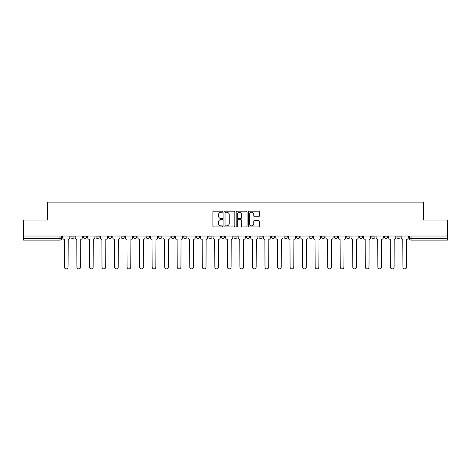 <?xml version="1.0" encoding="UTF-8"?>
<svg xmlns="http://www.w3.org/2000/svg" width="471" height="471" viewBox="0 0 471 471"><rect width="100%" height="100%" fill="white"/><g stroke="black" fill="none" stroke-linecap="round" stroke-linejoin="round"><path stroke-width="0.71" d="M222.642 211.726A0.553 0.553 0 0 0 222.088 211.173L213.704 211.173A0.789 0.789 0 0 0 212.916 211.962L212.916 226.162A0.789 0.789 0 0 0 213.704 226.951L222.088 226.951A0.553 0.553 0 0 0 222.642 226.398A0.553 0.553 0 0 0 222.088 225.85L221.005 225.85A2.526 2.526 0 0 1 218.479 223.325L218.479 222.141A2.526 2.526 0 0 1 221.005 219.616L222.088 219.616A0.553 0.553 0 0 0 222.642 219.062A0.553 0.553 0 0 0 222.088 218.509L221.005 218.509A2.526 2.526 0 0 1 218.479 215.989L218.479 214.805A2.526 2.526 0 0 1 221.005 212.28L222.088 212.28A0.553 0.553 0 0 0 222.642 211.726M396.894 236.024L396.894 236.907L400.109 236.907A1.607 1.607 0 0 1 398.501 238.514A1.607 1.607 0 0 1 396.894 236.907L396.894 236.024M321.664 236.024L321.664 236.907L324.878 236.907A1.607 1.607 0 0 1 323.271 238.514A1.607 1.607 0 0 1 321.664 236.907L321.664 236.024M309.123 236.024L309.123 236.907L312.338 236.907A1.607 1.607 0 0 1 310.73 238.514A1.607 1.607 0 0 1 309.123 236.907L309.123 236.024M296.583 236.024L296.583 236.907L299.803 236.907A1.607 1.607 0 0 1 298.19 238.514A1.607 1.607 0 0 1 296.583 236.907L296.583 236.024M271.508 236.024L271.508 236.907L274.723 236.907A1.607 1.607 0 0 1 273.115 238.514A1.607 1.607 0 0 1 271.508 236.907L271.508 236.024M246.433 236.907L246.433 236.024L246.433 236.907A1.607 1.607 0 0 0 248.04 238.514A1.607 1.607 0 0 1 246.433 236.907L249.648 236.907A1.607 1.607 0 0 1 248.04 238.514A1.607 1.607 0 0 0 249.648 236.907L249.648 236.024L249.648 236.907M233.893 236.907L233.893 236.024L233.893 236.907A1.607 1.607 0 0 0 235.5 238.514A1.607 1.607 0 0 1 233.893 236.907L237.107 236.907A1.607 1.607 0 0 1 235.5 238.514M221.352 236.907L221.352 236.024L221.352 236.907A1.607 1.607 0 0 0 222.96 238.514A1.607 1.607 0 0 1 221.352 236.907L224.567 236.907A1.607 1.607 0 0 1 222.96 238.514A1.607 1.607 0 0 0 224.567 236.907L224.567 236.024L224.567 236.907M208.818 236.024L208.818 236.907L212.032 236.907A1.607 1.607 0 0 1 210.425 238.514A1.607 1.607 0 0 1 208.818 236.907L208.818 236.024M196.277 236.024L196.277 236.907L199.492 236.907A1.607 1.607 0 0 1 197.885 238.514A1.607 1.607 0 0 1 196.277 236.907L196.277 236.024M183.737 236.024L183.737 236.907L186.952 236.907A1.607 1.607 0 0 1 185.344 238.514A1.607 1.607 0 0 1 183.737 236.907L183.737 236.024M171.197 236.907L171.197 236.024L171.197 236.907A1.607 1.607 0 0 0 172.81 238.514A1.607 1.607 0 0 1 171.197 236.907L174.417 236.907A1.607 1.607 0 0 1 172.81 238.514M146.122 236.907L146.122 236.024L146.122 236.907A1.607 1.607 0 0 0 147.729 238.514A1.607 1.607 0 0 1 146.122 236.907L149.336 236.907A1.607 1.607 0 0 1 147.729 238.514A1.607 1.607 0 0 0 149.336 236.907L149.336 236.024L149.336 236.907M133.581 236.907L133.581 236.024L133.581 236.907A1.607 1.607 0 0 0 135.189 238.514A1.607 1.607 0 0 1 133.581 236.907L136.796 236.907A1.607 1.607 0 0 1 135.189 238.514A1.607 1.607 0 0 0 136.796 236.907L136.796 236.024L136.796 236.907M121.047 236.907L121.047 236.024L121.047 236.907A1.607 1.607 0 0 0 122.654 238.514A1.607 1.607 0 0 1 121.047 236.907L124.262 236.907A1.607 1.607 0 0 1 122.654 238.514A1.607 1.607 0 0 0 124.262 236.907L124.262 236.024L124.262 236.907M108.507 236.907L108.507 236.024L108.507 236.907A1.607 1.607 0 0 0 110.114 238.514A1.607 1.607 0 0 1 108.507 236.907L111.721 236.907A1.607 1.607 0 0 1 110.114 238.514M95.966 236.907L95.966 236.024L95.966 236.907A1.607 1.607 0 0 0 97.574 238.514A1.607 1.607 0 0 1 95.966 236.907L99.181 236.907A1.607 1.607 0 0 1 97.574 238.514A1.607 1.607 0 0 0 99.181 236.907L99.181 236.024L99.181 236.907M83.432 236.907L83.432 236.024L83.432 236.907A1.607 1.607 0 0 0 85.039 238.514A1.607 1.607 0 0 1 83.432 236.907L86.646 236.907A1.607 1.607 0 0 1 85.039 238.514A1.607 1.607 0 0 0 86.646 236.907L86.646 236.024L86.646 236.907M258.555 216.737A0.789 0.789 0 0 0 259.344 215.948L259.344 211.962A0.789 0.789 0 0 0 258.555 211.173L249.247 211.173A0.789 0.789 0 0 0 248.458 211.962L248.458 226.162A0.789 0.789 0 0 0 249.247 226.951L258.555 226.951A0.789 0.789 0 0 0 259.344 226.162L259.344 221.352A0.789 0.789 0 0 0 258.555 220.563L254.575 220.563A0.789 0.789 0 0 0 253.787 221.352L253.787 223.737A2.108 2.108 0 0 1 251.673 225.85A2.108 2.108 0 0 1 249.565 223.737L249.565 214.387A2.108 2.108 0 0 1 251.673 212.28A2.108 2.108 0 0 1 253.787 214.387L253.787 215.948A0.789 0.789 0 0 0 254.575 216.737L258.555 216.737M23.55 236.024L23.55 220.028L47.5 220.028L47.5 202.106L423.5 202.106L423.5 220.028L447.45 220.028L447.45 236.024L23.55 236.024L23.55 238.514L61.566 238.514L61.566 236.024M234.811 211.962A0.789 0.789 0 0 0 234.022 211.173L224.714 211.173A0.789 0.789 0 0 0 223.925 211.962L223.925 226.162A0.789 0.789 0 0 0 224.714 226.951L234.022 226.951A0.789 0.789 0 0 0 234.811 226.162L234.811 211.962M236.978 211.173L246.286 211.173A0.789 0.789 0 0 1 247.075 211.962L247.075 226.162A0.789 0.789 0 0 1 246.286 226.951L242.306 226.951A0.789 0.789 0 0 1 241.517 226.162L241.517 220.404A0.789 0.789 0 0 0 240.728 219.616L238.085 219.616A0.789 0.789 0 0 0 237.296 220.404L237.296 226.398A0.553 0.553 0 0 1 236.742 226.951A0.553 0.553 0 0 1 236.189 226.398L236.189 211.962A0.789 0.789 0 0 1 236.978 211.173M409.434 236.024L409.434 238.514L447.45 238.514L447.45 240.122L411.042 240.122A1.607 1.607 0 0 1 409.434 238.514L409.434 236.024M447.45 236.024L447.45 238.514M61.566 238.514A1.607 1.607 0 0 1 59.958 240.122L23.55 240.122L23.55 238.514M400.109 236.024L400.109 236.907L400.109 236.024M387.568 236.024L387.568 236.907A1.607 1.607 0 0 1 385.961 238.514A1.607 1.607 0 0 1 384.354 236.907L387.568 236.907M384.354 236.024L384.354 236.907M375.034 236.024L375.034 236.907A1.607 1.607 0 0 1 373.426 238.514A1.607 1.607 0 0 1 371.819 236.907L375.034 236.907M371.819 236.024L371.819 236.907M362.493 236.024L362.493 236.907A1.607 1.607 0 0 1 360.886 238.514A1.607 1.607 0 0 1 359.279 236.907L362.493 236.907M359.279 236.024L359.279 236.907M349.953 236.024L349.953 236.907A1.607 1.607 0 0 1 348.346 238.514A1.607 1.607 0 0 1 346.738 236.907L349.953 236.907M346.738 236.024L346.738 236.907M337.419 236.024L337.419 236.907A1.607 1.607 0 0 1 335.811 238.514A1.607 1.607 0 0 1 334.204 236.907L337.419 236.907M334.204 236.024L334.204 236.907M324.878 236.024L324.878 236.907A1.607 1.607 0 0 1 323.271 238.514M312.338 236.024L312.338 236.907M299.803 236.907L299.803 236.024L299.803 236.907A1.607 1.607 0 0 1 298.19 238.514M287.263 236.024L287.263 236.907A1.607 1.607 0 0 1 285.656 238.514A1.607 1.607 0 0 1 284.048 236.907A1.607 1.607 0 0 0 285.656 238.514A1.607 1.607 0 0 0 287.263 236.907L284.048 236.907L284.048 236.024M274.723 236.907L274.723 236.024L274.723 236.907A1.607 1.607 0 0 1 273.115 238.514M262.182 236.024L262.182 236.907A1.607 1.607 0 0 1 260.575 238.514A1.607 1.607 0 0 1 258.968 236.907A1.607 1.607 0 0 0 260.575 238.514M258.968 236.024L258.968 236.907L262.182 236.907M237.107 236.024L237.107 236.907L237.107 236.024M212.032 236.907L212.032 236.024L212.032 236.907A1.607 1.607 0 0 1 210.425 238.514M199.492 236.907L199.492 236.024L199.492 236.907A1.607 1.607 0 0 1 197.885 238.514M186.952 236.907L186.952 236.024L186.952 236.907A1.607 1.607 0 0 1 185.344 238.514M174.417 236.024L174.417 236.907L174.417 236.024M161.877 236.907L161.877 236.024L161.877 236.907A1.607 1.607 0 0 1 160.27 238.514A1.607 1.607 0 0 1 158.662 236.907L161.877 236.907A1.607 1.607 0 0 1 160.27 238.514M158.662 236.024L158.662 236.907M111.721 236.024L111.721 236.907L111.721 236.024M74.106 236.024L74.106 236.907A1.607 1.607 0 0 1 72.499 238.514A1.607 1.607 0 0 1 70.891 236.907A1.607 1.607 0 0 0 72.499 238.514A1.607 1.607 0 0 0 74.106 236.907L74.106 236.024M70.891 236.024L70.891 236.907L74.106 236.907M225.58 212.28A0.553 0.553 0 0 0 225.026 212.833L225.026 225.297A0.553 0.553 0 0 0 225.58 225.85L226.722 225.85A2.526 2.526 0 0 0 229.247 223.325L229.247 214.805A2.526 2.526 0 0 0 226.722 212.28L225.58 212.28M241.517 214.429A2.108 2.108 0 0 0 239.403 212.315A2.108 2.108 0 0 0 237.296 214.429L237.296 217.72A0.789 0.789 0 0 0 238.085 218.509L240.728 218.509A0.789 0.789 0 0 0 241.517 217.72L241.517 214.429M62.655 236.024L62.655 237.708A1.607 1.607 0 0 0 64.262 239.315L64.38 267.045A1.849 1.849 0 0 0 66.228 268.894A1.849 1.849 0 0 0 68.077 267.045L68.201 239.315A1.607 1.607 0 0 0 69.808 237.708L69.808 236.024M75.189 236.024L75.189 237.708A1.607 1.607 0 0 0 76.797 239.315L76.92 267.045A1.849 1.849 0 0 0 78.769 268.894A1.849 1.849 0 0 0 80.618 267.045L80.735 239.315A1.607 1.607 0 0 0 82.343 237.708L82.343 236.024M87.73 236.024L87.73 237.708A1.607 1.607 0 0 0 89.337 239.315L89.461 267.045A1.849 1.849 0 0 0 91.309 268.894A1.849 1.849 0 0 0 93.158 267.045L93.276 239.315A1.607 1.607 0 0 0 94.883 237.708L94.883 236.024M100.27 236.024L100.27 237.708A1.607 1.607 0 0 0 101.877 239.315L101.995 267.045A1.849 1.849 0 0 0 103.844 268.894A1.849 1.849 0 0 0 105.692 267.045L105.816 239.315A1.607 1.607 0 0 0 107.423 237.708L107.423 236.024M112.804 236.024L112.804 237.708A1.607 1.607 0 0 0 114.412 239.315L114.535 267.045A1.849 1.849 0 0 0 116.384 268.894A1.849 1.849 0 0 0 118.233 267.045L118.351 239.315A1.607 1.607 0 0 0 119.958 237.708L119.958 236.024M125.345 236.024L125.345 237.708A1.607 1.607 0 0 0 126.952 239.315L127.076 267.045A1.849 1.849 0 0 0 128.924 268.894A1.849 1.849 0 0 0 130.773 267.045L130.891 239.315A1.607 1.607 0 0 0 132.498 237.708L132.498 236.024M137.885 236.024L137.885 237.708A1.607 1.607 0 0 0 139.493 239.315L139.61 267.045A1.849 1.849 0 0 0 141.459 268.894A1.849 1.849 0 0 0 143.308 267.045L143.431 239.315A1.607 1.607 0 0 0 145.039 237.708L145.039 236.024M150.42 236.024L150.42 237.708A1.607 1.607 0 0 0 152.033 239.315L152.151 267.045A1.849 1.849 0 0 0 153.999 268.894A1.849 1.849 0 0 0 155.848 267.045L155.966 239.315A1.607 1.607 0 0 0 157.579 237.708L157.579 236.024M162.96 236.024L162.96 237.708A1.607 1.607 0 0 0 164.567 239.315L164.691 267.045A1.849 1.849 0 0 0 166.54 268.894A1.849 1.849 0 0 0 168.388 267.045L168.506 239.315A1.607 1.607 0 0 0 170.113 237.708L170.113 236.024M175.5 236.024L175.5 237.708A1.607 1.607 0 0 0 177.108 239.315L177.226 267.045A1.849 1.849 0 0 0 179.074 268.894A1.849 1.849 0 0 0 180.923 267.045L181.047 239.315A1.607 1.607 0 0 0 182.654 237.708L182.654 236.024M188.041 236.024L188.041 237.708A1.607 1.607 0 0 0 189.648 239.315L189.766 267.045A1.849 1.849 0 0 0 191.615 268.894A1.849 1.849 0 0 0 193.463 267.045L193.587 239.315A1.607 1.607 0 0 0 195.194 237.708L195.194 236.024M200.575 236.024L200.575 237.708A1.607 1.607 0 0 0 202.183 239.315L202.306 267.045A1.849 1.849 0 0 0 204.155 268.894A1.849 1.849 0 0 0 206.004 267.045L206.121 239.315A1.607 1.607 0 0 0 207.729 237.708L207.729 236.024M213.116 236.024L213.116 237.708A1.607 1.607 0 0 0 214.723 239.315L214.841 267.045A1.849 1.849 0 0 0 216.689 268.894A1.849 1.849 0 0 0 218.538 267.045L218.662 239.315A1.607 1.607 0 0 0 220.269 237.708L220.269 236.024M225.656 236.024L225.656 237.708A1.607 1.607 0 0 0 227.263 239.315L227.381 267.045A1.849 1.849 0 0 0 229.23 268.894A1.849 1.849 0 0 0 231.078 267.045L231.202 239.315A1.607 1.607 0 0 0 232.809 237.708L232.809 236.024M238.191 236.024L238.191 237.708A1.607 1.607 0 0 0 239.798 239.315L239.922 267.045A1.849 1.849 0 0 0 241.77 268.894A1.849 1.849 0 0 0 243.619 267.045L243.737 239.315A1.607 1.607 0 0 0 245.344 237.708L245.344 236.024M250.731 236.024L250.731 237.708A1.607 1.607 0 0 0 252.338 239.315L252.462 267.045A1.849 1.849 0 0 0 254.311 268.894A1.849 1.849 0 0 0 256.159 267.045L256.277 239.315A1.607 1.607 0 0 0 257.884 237.708L257.884 236.024M263.271 236.024L263.271 237.708A1.607 1.607 0 0 0 264.879 239.315L264.996 267.045A1.849 1.849 0 0 0 266.845 268.894A1.849 1.849 0 0 0 268.694 267.045L268.817 239.315A1.607 1.607 0 0 0 270.425 237.708L270.425 236.024M275.806 236.024L275.806 237.708A1.607 1.607 0 0 0 277.413 239.315L277.537 267.045A1.849 1.849 0 0 0 279.385 268.894A1.849 1.849 0 0 0 281.234 267.045L281.352 239.315A1.607 1.607 0 0 0 282.959 237.708L282.959 236.024M288.346 236.024L288.346 237.708A1.607 1.607 0 0 0 289.953 239.315L290.077 267.045A1.849 1.849 0 0 0 291.926 268.894A1.849 1.849 0 0 0 293.774 267.045L293.892 239.315A1.607 1.607 0 0 0 295.5 237.708L295.5 236.024M300.887 236.024L300.887 237.708A1.607 1.607 0 0 0 302.494 239.315L302.612 267.045A1.849 1.849 0 0 0 304.46 268.894A1.849 1.849 0 0 0 306.309 267.045L306.433 239.315A1.607 1.607 0 0 0 308.04 237.708L308.04 236.024M313.421 236.024L313.421 237.708A1.607 1.607 0 0 0 315.034 239.315L315.152 267.045A1.849 1.849 0 0 0 317.001 268.894A1.849 1.849 0 0 0 318.849 267.045L318.967 239.315A1.607 1.607 0 0 0 320.58 237.708L320.58 236.024M325.961 236.024L325.961 237.708A1.607 1.607 0 0 0 327.569 239.315L327.692 267.045A1.849 1.849 0 0 0 329.541 268.894A1.849 1.849 0 0 0 331.39 267.045L331.507 239.315A1.607 1.607 0 0 0 333.115 237.708L333.115 236.024M338.502 236.024L338.502 237.708A1.607 1.607 0 0 0 340.109 239.315L340.227 267.045A1.849 1.849 0 0 0 342.076 268.894A1.849 1.849 0 0 0 343.924 267.045L344.048 239.315A1.607 1.607 0 0 0 345.655 237.708L345.655 236.024M351.042 236.024L351.042 237.708A1.607 1.607 0 0 0 352.649 239.315L352.767 267.045A1.849 1.849 0 0 0 354.616 268.894A1.849 1.849 0 0 0 356.465 267.045L356.588 239.315A1.607 1.607 0 0 0 358.195 237.708L358.195 236.024M363.577 236.024L363.577 237.708A1.607 1.607 0 0 0 365.184 239.315L365.308 267.045A1.849 1.849 0 0 0 367.156 268.894A1.849 1.849 0 0 0 369.005 267.045L369.123 239.315A1.607 1.607 0 0 0 370.73 237.708L370.73 236.024M376.117 236.024L376.117 237.708A1.607 1.607 0 0 0 377.724 239.315L377.842 267.045A1.849 1.849 0 0 0 379.691 268.894A1.849 1.849 0 0 0 381.539 267.045L381.663 239.315A1.607 1.607 0 0 0 383.27 237.708L383.27 236.024M388.657 236.024L388.657 237.708A1.607 1.607 0 0 0 390.265 239.315L390.382 267.045A1.849 1.849 0 0 0 392.231 268.894A1.849 1.849 0 0 0 394.08 267.045L394.203 239.315A1.607 1.607 0 0 0 395.811 237.708L395.811 236.024M401.192 236.024L401.192 237.708A1.607 1.607 0 0 0 402.799 239.315L402.923 267.045A1.849 1.849 0 0 0 404.772 268.894A1.849 1.849 0 0 0 406.62 267.045L406.738 239.315A1.607 1.607 0 0 0 408.345 237.708L408.345 236.024M59.958 236.024L59.958 240.122M411.042 236.024L411.042 240.122"/></g></svg>
